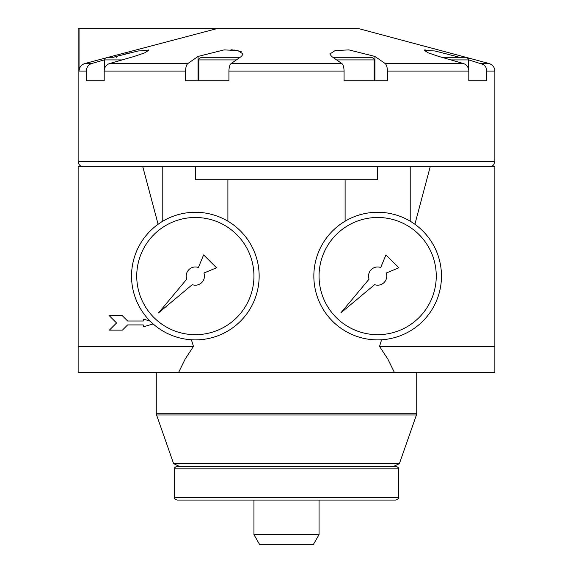 <?xml version="1.0" encoding="UTF-8"?>
<svg xmlns="http://www.w3.org/2000/svg" width="573" height="573" viewBox="0 0 573 573"><rect width="100%" height="100%" fill="white"/><g stroke="black" fill="none" stroke-linecap="round" stroke-linejoin="round"><path stroke-width="0.86" d="M104.444 59.85L91.637 63.531L84.876 63.531C81.23 64.735 79.296 67.256 79.053 71.081L79.053 28.65L216.852 28.65L108.268 57.3M84.876 63.531L105.138 58.131M468.556 69.039L468.556 59.907C469.294 59.377 468.428 58.51 465.956 57.3L441.754 57.3L465.956 57.3L358.834 28.65L216.852 28.65M113.304 57.3L116.312 56.433L116.312 57.3M459.696 57.3L434.943 50.99L424.278 50.288L428.289 52.866L438.753 56.433L463.421 63.531C466.787 64.728 468.585 67.249 468.807 71.081L387.391 71.081C387.298 67.256 386.553 64.742 385.156 63.531L374.935 56.433L348.885 49.887L335.119 50.596L329.84 53.991L331.624 56.433L341.845 63.531C343.234 64.728 343.979 67.249 344.072 71.081L228.928 71.081C229.014 67.256 229.759 64.742 231.155 63.531L241.376 56.433L243.16 53.991L237.902 50.596L224.158 49.887L198.065 56.433L187.844 63.531C186.447 64.728 185.702 67.249 185.609 71.081L104.193 71.081C104.408 67.256 106.206 64.742 109.579 63.531L134.247 56.433L144.704 52.866L148.722 50.288L138.079 50.99L116.312 56.433M468.556 59.85L483.469 64.548M424.672 49.894L425.18 49.787M230.948 49.779L232.366 49.851M233.813 49.966L236.097 50.252M240.187 51.269L241.448 51.849M116.383 56.412L120.71 55.201M125.15 54.027L129.62 52.895M148.314 49.894L148.722 50.288M468.807 71.081L468.807 80.743L486.749 80.743L486.749 71.081C486.534 67.256 484.737 64.742 481.363 63.531L489.07 63.531L465.956 57.3M344.072 71.081L344.072 80.743L387.391 80.743L387.391 71.081M228.928 71.081L228.928 80.743L219.717 80.743M185.609 71.081L185.609 80.743L228.928 80.743M104.193 71.081L104.193 80.743L86.251 80.743L86.251 71.081L79.053 71.081M91.637 63.531C88.271 64.728 86.473 67.249 86.251 71.081M483.512 64.577L485.181 66.232M195.343 166.693L195.343 179.714L377.657 179.714L377.657 166.693M162.782 221.199L162.782 166.693L410.218 166.693L410.218 221.199M227.896 179.714L227.896 221.199M153.106 323.917L143.25 326.868L143.25 324.92L127.621 324.92L122.414 330.127L109.393 330.127L116.555 322.964L109.393 315.802L122.414 315.802L127.621 321.009L143.25 321.009L143.25 319.054L150.14 321.124M364.392 57.3L343.736 57.3M218.148 57.3L208.608 57.3M230.833 57.3L229.264 57.3M122.185 59.907L104.444 59.907C103.706 59.377 104.573 58.51 107.044 57.3L113.354 57.3M353.283 80.743L344.072 80.743M374.119 80.743L374.119 59.907C374.878 59.377 374.011 58.51 371.512 57.3L335.047 57.3L333.55 57.773M239.45 57.773L237.953 57.3L201.488 57.3C198.989 58.51 198.122 59.377 198.881 59.907L236.377 59.907M345.104 221.199L345.104 179.714M79.053 28.65L78.136 28.65L78.136 161.479C78.444 164.644 80.184 166.385 83.343 166.693M158.105 224.265L142.777 166.693M162.782 166.693L78.136 166.693L78.136 346.407L193.466 346.407L191.396 339.775M381.604 339.775L379.534 346.407L387.763 358.949L394.396 372.45L178.604 372.45L185.237 358.949L193.466 346.407M379.534 346.407L494.864 346.407L494.864 166.693L410.218 166.693M430.223 166.693L414.895 224.265M253.946 534.652L319.054 534.652L313.46 544.35L259.54 544.35L253.946 534.652L253.946 500.071M174.507 497.471L398.493 497.471C399.152 498.116 398.285 498.983 395.893 500.071L177.107 500.071C174.715 498.983 173.848 498.116 174.507 497.471L174.507 468.821C173.769 468.291 174.636 467.425 177.107 466.214L395.893 466.214C398.364 467.425 399.231 468.291 398.493 468.821L174.507 468.821M286.5 463.607L173.59 463.607L156.565 414.959L416.435 414.959L399.41 463.607L286.5 463.607M394.396 372.45L494.864 372.45L494.864 346.407M78.136 346.407L78.136 372.45L178.604 372.45M313.846 276.079A63.811 63.811 0 0 1 409.566 220.82A63.811 63.811 0 0 1 409.566 331.344A63.811 63.811 0 0 1 313.846 276.079M319.054 276.079A58.604 58.604 0 0 1 406.959 225.332A58.604 58.604 0 0 1 406.959 326.832A58.604 58.604 0 0 1 319.054 276.079M398.837 267.792L385.944 254.899L380.723 267.498A9.118 9.118 0 0 0 369.069 279.144L340.828 312.915L374.599 284.666A9.118 9.118 0 0 0 386.245 273.02L398.837 267.792M131.532 276.079A63.811 63.811 0 0 1 227.245 220.82A63.811 63.811 0 0 1 227.245 331.344A63.811 63.811 0 0 1 131.532 276.079M136.739 276.079A58.604 58.604 0 0 1 224.645 225.332A58.604 58.604 0 0 1 224.645 326.832A58.604 58.604 0 0 1 136.739 276.079M216.522 267.792L203.63 254.899L198.401 267.498A9.118 9.118 0 0 0 186.755 279.144L158.506 312.915L192.277 284.666A9.118 9.118 0 0 0 203.931 273.02L216.522 267.792M187.844 63.531L109.579 63.531M341.845 63.531L231.155 63.531M463.421 63.531L385.156 63.531M456.688 56.433L456.688 57.3M198.065 56.433L198.065 80.743M468.556 59.907L450.815 59.907M374.119 59.907L336.623 59.907M374.935 56.433L374.935 80.743M78.136 161.479L494.864 161.479L494.864 71.081L486.749 71.081M416.435 414.959L416.729 413.24L156.271 413.24L156.565 414.959M198.881 80.743L198.881 59.907M104.444 69.039L104.444 59.907M494.864 71.081C494.635 67.263 492.701 64.749 489.07 63.531M319.054 534.652L319.054 500.071M398.493 497.471L398.493 468.821M393.995 466.214L399.41 463.607M179.005 466.214L173.59 463.607M416.729 413.24L416.729 372.45M156.271 413.24L156.271 372.45M494.864 161.479C494.556 164.644 492.816 166.385 489.657 166.693"/></g></svg>
